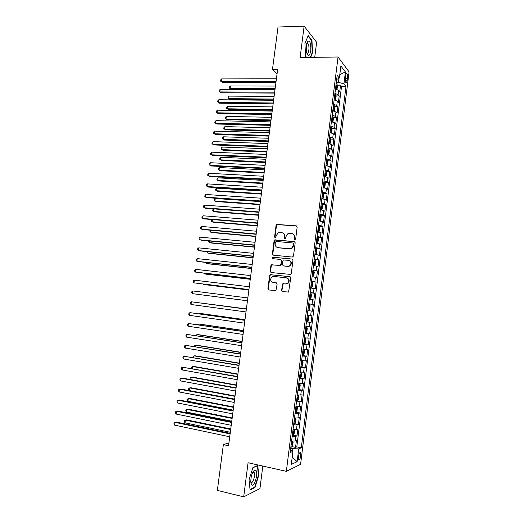 <?xml version="1.0" encoding="UTF-8"?>
<svg xmlns="http://www.w3.org/2000/svg" width="523" height="523" viewBox="0 0 523 523"><rect width="100%" height="100%" fill="white"/><g stroke="black" fill="none" stroke-linecap="round" stroke-linejoin="round"><path stroke-width="0.78" d="M294.815 239.724L295.665 239.004L297.175 227.06L296.247 225.851L276.7 224.413L276.072 225.321L274.555 237.109L275.601 237.867L276.216 235.716L278.138 232.853L281.59 232.585C283.603 232.977 284.571 234.265 284.505 236.448L284.309 237.985L284.943 238.834L285.381 238.736L285.983 236.579L287.859 233.735L291.416 233.435C293.449 233.827 294.429 235.128 294.364 237.324L294.168 238.867L294.815 239.724L294.168 238.867M253.165 472.04L253.158 471.694M300.817 455.605L300.594 452.637C299.744 452.153 299.032 453.5 298.456 456.684L298.679 459.652C299.529 460.129 300.241 458.782 300.817 455.605M281.537 290.363L282.453 291.625L288.598 292.056L290.742 277.876L289.814 276.621L270.123 274.673L269.62 275.503L267.92 288.729L268.815 289.977L275.948 290.553L277.138 284.054L276.229 282.806L273.052 282.44C270.293 281.197 269.933 279.354 271.967 276.902L273.823 276.432L286.336 277.837C289.095 279.021 289.5 280.858 287.558 283.342L285.565 283.891L282.734 283.845L281.537 290.363L282.629 291.644M314.722 57.334L316.637 42.245L304.138 26.15L300.104 57.55L338.048 56.994L286.356 471.341L248.072 462.744L243.698 496.85L217.365 490.391L223.354 444.635L228.551 445.766L277.654 69.239L272.49 69.284L277.059 73.782M304.138 26.15L278.027 27.006L272.49 69.284M292.292 257.068L293.501 256.048L295.188 242.744L294.266 241.521L274.667 239.926L274.078 240.809L272.391 253.943L273.294 255.165L292.292 257.068M292.965 260.284L291.278 273.627L290.795 274.444L271.058 272.542L270.156 271.306L270.881 265.664L271.411 264.815L279.727 265.468L280.923 264.455L281.407 260.696L280.498 259.46L272.529 258.65L272.274 257.192L292.043 259.042L292.965 260.284M292.03 446.642L295.56 447.387L296.417 440.49L295.05 441.026L295.626 436.411L292.18 436.457M293.423 435.182L296.986 435.901L297.842 429.023L296.482 429.494L297.057 424.885L293.625 424.892M294.815 423.735L298.411 424.441L299.261 417.576L297.914 417.988L298.489 413.392L295.064 413.353M296.195 412.32L299.829 413.007L300.679 406.155L299.339 406.502L299.914 401.919L296.495 401.834M297.574 400.925L301.248 401.599L302.098 394.76L300.764 395.048L301.333 390.472L297.927 390.341M298.947 389.557L302.66 390.21L303.51 383.392L302.189 383.614L302.758 379.044L299.359 378.874M300.11 378.175L304.072 378.848L304.916 372.043L303.608 372.206L304.17 367.649L300.784 367.427M301.791 366.734L302.497 361.099L303.065 362.151L302.64 365.551L301.771 366.76L300.869 366.741L305.478 367.512L306.328 360.72L305.02 360.818L305.589 356.274L302.209 356.013M302.274 355.477L306.883 356.196L307.727 349.416L306.432 349.456L307.001 344.919L303.628 344.618M303.68 344.212L308.289 344.905L309.126 338.139L307.844 338.12L308.407 333.596L305.046 333.243M305.079 332.981L309.688 333.635L310.525 326.888L309.25 326.81L309.812 322.292L306.458 321.9M306.478 321.763L311.087 322.397L311.917 315.657L310.655 315.519L311.211 311.008L307.87 310.577L312.479 311.172L313.31 304.451L308.707 303.876M308.714 303.798L312.054 304.255L312.61 299.757L313.865 299.98L314.702 293.272L310.093 292.723M310.119 292.514L313.454 293.011L314.009 288.526L315.258 288.807L316.088 282.113L311.479 281.596M311.525 281.25L314.846 281.799L315.402 277.314L316.637 277.654L317.468 270.979L312.865 270.489M312.924 270.012L316.238 270.6L316.794 266.129L318.023 266.534L318.847 259.866L314.245 259.408M314.323 258.8L317.624 259.434L318.18 254.969L319.403 255.427L320.226 248.778L316.029 248.386M315.715 247.614L319.01 248.288L319.566 243.829L320.776 244.352L321.599 237.71L317.866 237.383M317.108 236.448L320.396 237.161L320.945 232.715L322.148 233.291L322.972 226.668L319.298 226.374M318.494 225.308L321.776 226.06L322.325 221.628L323.521 222.262L324.338 215.653L320.704 215.378M319.88 214.188L323.149 214.986L323.698 210.56L324.888 211.253L325.705 204.656L322.109 204.408M321.266 203.094L324.522 203.931L325.071 199.511L326.254 200.263L327.071 193.68L323.508 193.458M322.645 192.019L325.894 192.902L326.444 188.496L327.614 189.3L328.431 182.73L324.907 182.534M324.025 180.971L327.267 181.893L327.81 177.493L328.974 178.356L329.784 171.799L326.3 171.629M325.398 169.942L328.627 170.903L329.176 166.517L330.327 167.438L331.144 160.894L327.686 160.744M326.77 158.94L329.993 159.946L330.536 155.566L331.68 156.54L332.491 150.016L329.065 149.885M328.137 147.963L331.353 149.003L331.896 144.636L333.033 145.669L333.844 139.151L330.444 139.046M329.503 137.006L332.706 138.092L333.249 133.731L334.38 134.816L335.184 128.318L331.817 128.227M330.863 126.076L334.066 127.194L334.602 122.846L335.727 123.984L336.531 117.498L333.19 117.433M332.223 115.165L335.413 116.322L335.956 111.981L337.067 113.177L337.871 106.705L334.557 106.659M333.582 104.273L336.766 105.476L337.302 101.142L338.407 102.397L339.211 95.938L338.113 94.65L334.936 93.408M335.916 95.912L339.211 95.938M345.638 75.887L345.343 78.26C345.154 80.365 345.317 81.863 345.84 82.752C346.403 83.235 346.841 82.51 347.141 80.575L347.429 78.228C347.625 76.123 347.462 74.619 346.932 73.723C346.37 73.24 345.938 73.959 345.638 75.887M338.048 56.994L349.076 71.86L300.594 464.332L286.356 471.341M295.56 447.387L296.809 446.864L301.294 447.806L345.984 86.413L343.944 83.843L338.459 82.359L336.315 82.359M301.294 447.806L298.718 448.904L297.136 461.672L291.304 464.437L292.932 451.375L290.173 452.552L337.185 75.358L339.362 78.097L340.872 65.95L345.415 71.958L343.944 83.843M296.809 446.864L341.532 86.406L340.545 85.184L339.741 91.63L338.649 90.322L335.478 89.067M336.766 105.476L337.871 106.705M335.413 116.322L336.531 117.498M334.066 127.194L335.184 128.318M332.706 138.092L333.844 139.151M331.353 149.003L332.491 150.016M329.993 159.946L331.144 160.894M328.627 170.903L329.784 171.799M327.267 181.893L328.431 182.73M325.894 192.902L327.071 193.68M324.522 203.931L325.705 204.656M323.149 214.986L324.338 215.653M321.776 226.06L322.972 226.668M320.396 237.161L321.599 237.71M319.01 248.288L320.226 248.778M317.624 259.434L318.847 259.866M316.238 270.6L317.468 270.979M314.846 281.799L316.088 282.113M313.454 293.011L314.702 293.272M312.054 304.255L313.31 304.451M312.479 311.172L311.211 311.008M311.087 322.397L309.812 322.292M309.688 333.635L308.407 333.596M308.289 344.905L307.001 344.919M306.883 356.196L305.589 356.274M305.478 367.512L304.17 367.649M304.072 378.848L302.758 379.044M302.66 390.21L301.333 390.472M301.248 401.599L299.914 401.919M299.829 413.007L298.489 413.392M298.411 424.441L297.057 424.885M296.986 435.901L295.626 436.411M292.566 451.172L292.887 448.629L290.723 448.178M338.459 82.359L338.963 78.293M243.698 496.85L259.944 488.613L262.814 466.058M228.924 442.883L223.354 444.635M337.276 85.184L340.545 85.184M341.532 86.406L345.984 86.413M336.675 79.431L339.362 78.097M337.302 101.142L334.125 99.926M335.956 111.981L332.765 110.804M334.602 122.846L331.405 121.702M333.249 133.731L330.046 132.633M331.896 144.636L328.686 143.577M330.536 155.566L327.313 154.547M329.176 166.517L325.947 165.543M327.81 177.493L324.574 176.558M326.444 188.496L323.194 187.6M325.071 199.511L321.815 198.662M323.698 210.56L320.436 209.749M322.325 221.628L319.05 220.856M320.945 232.715L317.664 231.99M319.566 243.829L316.271 243.143M318.18 254.969L314.879 254.322M316.794 266.129L313.486 265.527M315.402 277.314L312.087 276.752M314.009 288.526L310.682 288.003M312.61 299.757L309.276 299.28M307.308 315.101L310.655 315.519M305.896 326.437L309.25 326.81M304.478 337.793L307.844 338.12M303.059 349.168L306.432 349.456M301.64 360.576L305.02 360.818M300.215 372.003L303.608 372.206M298.783 383.457L302.189 383.614M297.358 394.937L300.764 395.048M295.92 406.436L299.339 406.502M294.488 417.962L297.914 417.988M293.043 429.514L296.482 429.494M292.932 451.375L290.494 450.009M291.605 441.092L295.05 441.026M292.887 448.629L298.718 448.904M339.8 74.58L345.415 71.958M297.136 461.672L292.22 457.102M310.688 57.399L312.525 52.784L311.97 40.343L308.197 35.551L304.929 43.514L305.55 56.249L306.583 57.458M254.956 487.547L258.735 475.407L257.774 465.463L252.949 467.51L249.026 479.866L250.079 489.959L254.956 487.547L254.309 487.39M311.479 40.349L311.97 40.343M312.146 52.79L312.525 52.784M258.375 475.322L258.735 475.407M294.547 239.024L294.743 237.481C294.861 235.67 294.129 234.428 292.566 233.761M282.701 232.892C284.277 233.546 285.009 234.781 284.898 236.605L284.963 238.834M296.763 226.047L277.105 224.583L276.477 225.491L274.961 237.265L275.222 237.958M294.724 241.685L275.072 240.077L274.49 240.959L272.803 254.073L273.307 255.165M293.534 243.849L292.893 242.992L276.216 241.456L275.386 242.169L275.176 243.783C275.098 245.96 276.066 247.255 278.066 247.667L289.467 248.752L291.586 248.235L293.331 245.477L293.534 243.849L293.919 243.993L293.246 243.13M277.543 247.569L278.066 247.667M293.919 243.993L293.71 245.62L291.971 248.379L289.853 248.896L278.471 247.804M280.864 259.578L281.805 260.814L281.328 264.573L280.812 265.409L271.823 264.932L271.293 265.776L270.574 271.411L271.149 272.555M292.043 259.042L273.137 257.211L272.686 257.316L272.627 258.656M287.748 266.318L289.637 265.821C291.69 263.337 291.318 261.493 288.513 260.284L283.407 259.996L282.884 260.846L282.407 264.612L283.316 265.847L288.14 266.429L290.023 265.939C292.017 263.664 291.756 261.84 289.232 260.461M288.14 266.429L283.714 265.959M286.866 277.955C289.507 279.21 289.873 281.034 287.951 283.433L285.963 283.976L283.133 283.937L281.936 290.442M276.504 282.878L273.464 282.525M290.134 276.713L270.535 274.771L270.031 275.601L268.332 288.807L269.012 289.997M336.596 89.315L337.054 89.093L337.453 85.864L336.982 84.053L336.165 83.562M335.884 89.145L335.491 88.969M275.464 86.053L230.421 85.975L230.081 88.505L231.146 89.355L275.013 89.511M335.746 86.91L336.204 87.125L336.367 85.831L335.91 85.615M336.367 85.831L335.877 85.824L336.367 85.831M231.146 89.355L229.283 88.001L230.081 88.505L275.124 88.648M229.283 88.001L229.42 86.988L230.421 85.975M276.059 81.464L221.275 81.523L221.628 78.921L276.412 78.783M275.941 82.386L222.406 82.418L220.477 81.013L220.614 79.973L221.628 78.921M222.406 82.418L220.477 81.013M310.773 50.901C311.087 43.651 310.074 40.441 307.72 41.278L306.341 45.501L306.524 52.13C308.099 57.059 309.518 56.647 310.773 50.901M306.707 52.934L306.811 53.058C307.746 53.738 308.433 52.751 308.864 50.09C309.145 46.992 308.812 44.769 307.87 43.422L306.707 43.579M308.021 35.976L311.662 40.585L312.205 52.646L310.316 57.399M306.687 57.458L305.543 56.118M255.982 470.445L254.538 470.144C252.125 472.511 250.87 476.479 250.759 482.049L251.498 484.736C253.962 488.312 258.578 473.478 255.982 470.445M250.746 481.761L250.968 482.167C252.661 484.651 255.845 474.472 254.047 472.393L252.753 472.426M252.877 467.732L257.447 465.79L258.382 475.427L254.721 487.194L250.027 489.502M335.191 100.148L335.707 99.88L336.112 96.644L335.635 94.859L334.812 94.382M334.622 100.017L334.138 99.801M274.104 96.454L229.054 96.108L228.714 98.638L229.787 99.455L273.66 99.88M334.393 97.742L334.857 97.951L335.027 96.65L334.557 96.441M335.027 96.65L334.53 96.644L335.027 96.65M229.787 99.455L227.923 98.115L228.714 98.638L273.764 99.056M227.923 98.115L228.054 97.101L229.054 96.108M333.785 111.013L334.367 110.686L334.766 107.444L334.289 105.685L333.465 105.228M333.354 110.915L332.785 110.66M272.745 106.875L227.688 106.254L227.348 108.791L228.427 109.575L272.306 110.268M333.04 108.594L333.504 108.797L333.681 107.496L333.203 107.293M228.427 109.575L226.557 108.248L227.348 108.791L272.405 109.484M226.557 108.248L226.694 107.235L227.688 106.254M332.38 121.898L333.014 121.513L333.419 118.263L332.935 116.537L332.105 116.099M332.079 121.833L331.432 121.539M271.385 117.315L226.315 116.42L225.975 118.963L227.06 119.715L270.947 120.676M331.687 119.473L332.151 119.662L332.334 118.368L331.85 118.165M226.315 116.42L225.321 117.387L225.184 118.401L225.975 118.963L271.045 119.93M330.974 132.809L331.667 132.365L332.072 129.109L331.582 127.409L330.752 126.984M330.798 132.77L330.072 132.443M270.018 127.782L224.949 126.612L224.602 129.161L225.694 129.874L269.587 131.103M330.327 130.371L330.798 130.554L330.987 129.259L330.49 129.057M224.949 126.612L223.949 127.56L223.811 128.573L224.602 129.161L269.678 130.404M274.66 92.211L219.863 91.93L220.216 89.322L275.006 89.525M274.542 93.094L221 92.787L219.065 91.401L219.209 90.361L220.216 89.322M221 92.787L219.065 91.401M273.254 102.985L218.451 102.351L218.804 99.743L273.607 100.292M273.143 103.822L219.588 103.181L217.653 101.808L217.797 100.762L218.804 99.743M219.588 103.181L217.653 101.808M271.849 113.779L217.032 112.805L217.385 110.19L272.195 111.079M271.744 114.57L218.176 113.589L216.241 112.236L216.378 111.19L217.385 110.19M270.437 124.592L215.613 123.271L215.966 120.65L270.79 121.892M270.339 125.343L216.764 124.023L214.822 122.683L214.96 121.637L215.966 120.65M330.235 138.347L329.568 143.747L330.314 143.243L330.719 139.974L330.222 138.307L329.392 137.902M329.51 143.733L328.712 143.367M268.652 138.268L223.569 136.817L223.229 139.373L224.321 140.053L268.227 141.55M328.967 141.288L329.438 141.465L329.634 140.171L329.13 139.974M223.569 136.817L222.576 137.752L222.438 138.772L223.229 139.373L268.312 140.89M269.025 135.431L214.188 133.757L214.548 131.136L269.378 132.724M268.933 136.137L215.345 134.476L213.397 133.149L213.541 132.103L214.548 131.136M328.071 154.684L328.954 154.135L329.366 150.866L328.862 149.225L328.026 148.839M328.183 154.69L327.346 154.311M267.279 148.774L222.19 147.041L221.85 149.604L222.948 150.251L266.861 152.016M327.607 152.232L328.071 152.402L328.274 151.108L327.771 150.918M222.19 147.041L221.203 147.963L221.066 148.983L221.85 149.604L266.939 151.402M267.606 146.296L212.763 144.27L213.123 141.641L267.959 143.577M267.521 146.95L213.927 144.956L211.972 143.642L212.116 142.589L213.123 141.641M326.43 165.621L327.594 165.059L328.006 161.777L327.503 160.162L326.659 159.796M326.823 165.641L325.979 165.281M265.906 159.299L220.811 157.292L220.464 159.855L221.575 160.469L265.488 162.509M326.234 163.196L326.705 163.359L326.914 162.071L326.404 161.882M220.811 157.292L219.823 158.194L219.686 159.214L220.464 159.855L265.566 161.934M266.187 157.175L211.338 154.801L211.691 152.167L266.54 154.455M266.109 157.789L212.501 155.449L210.547 154.154L210.691 153.102L211.691 152.167M324.698 176.578L326.234 175.996L326.646 172.714L326.136 171.126L325.293 170.779M326.149 171.165L325.476 176.604L324.606 176.277M264.533 169.851L219.431 167.556L219.085 170.132L220.196 170.707L264.122 173.021M324.868 174.185L325.339 174.342L325.554 173.048L325.031 172.865M219.431 167.556L218.437 168.445L218.3 169.472L219.085 170.132L264.187 172.485M264.762 168.086L209.906 165.353L210.259 162.718L265.122 165.353M264.69 168.648L211.076 165.968L209.115 164.686L209.259 163.634L210.259 162.718M323.201 187.561L324.083 187.613L324.868 186.959L325.28 183.671L324.77 182.115L323.92 181.782M324.083 187.613L323.234 187.293M263.154 180.415L218.045 177.846L217.699 180.422L218.817 180.965L262.749 183.553M323.495 185.201L323.966 185.345L324.188 184.057L323.659 183.874M218.045 177.846L217.058 178.716L216.914 179.742L217.699 180.422L262.808 183.063M321.828 198.577L322.711 198.635L323.502 197.949L323.914 194.654L323.397 193.124L322.547 192.81M322.711 198.635L321.861 198.335M261.775 191.006L216.653 188.156L216.306 190.732L217.431 191.241L261.369 194.105M322.122 196.236L322.593 196.373L322.822 195.079L322.286 194.909M216.653 188.156L215.666 189.006L215.528 190.039L216.306 190.732L261.428 193.66M320.455 209.618L321.338 209.684L322.129 208.958L322.541 205.657L322.024 204.153L321.168 203.859M321.338 209.684L320.481 209.396M260.389 201.623L215.26 198.485L214.914 201.067L216.045 201.545L259.99 204.676M320.743 207.291L321.22 207.428L321.449 206.134L320.906 205.964M215.26 198.485L214.28 199.315L214.136 200.348L214.914 201.067L260.042 204.277M319.076 220.68L319.958 220.745L320.756 219.993L321.168 216.679L320.645 215.215L319.788 214.933M319.958 220.745L319.095 220.484M213.861 208.893L213.521 211.423L214.652 211.861L258.61 215.273M319.363 218.372L319.841 218.496L320.076 217.208L319.527 217.045M213.802 208.886L212.887 209.651L212.743 210.684L213.521 211.423L258.656 214.914M317.69 231.761L318.579 231.839L319.383 231.048L319.795 227.734L319.265 226.289L318.409 226.034M318.579 231.839L317.716 231.591M212.423 219.568L212.122 221.791L213.266 222.203L257.224 225.89M317.977 229.479L318.455 229.597L318.703 228.303L318.141 228.146M212.05 219.542L211.351 221.039L212.122 221.791L257.264 225.576M316.31 242.875L317.193 242.953L318.004 242.129L318.415 238.802L317.886 237.39L317.023 237.154M317.193 242.953L316.323 242.724M210.978 230.27L210.723 232.186L211.867 232.558L255.839 236.527M316.592 240.606L317.069 240.717L317.324 239.423L316.755 239.273M210.292 230.212L209.952 231.408L210.723 232.186L255.871 236.259M314.918 254.001L315.807 254.086L316.618 253.23L317.036 249.902L316.5 248.517L315.631 248.301M315.807 254.086L314.938 253.877M209.533 240.992L209.318 242.6L210.468 242.94L254.446 247.189M315.199 251.759L315.683 251.864L315.938 250.563L315.369 250.419M208.67 240.907L208.553 241.803L209.318 242.6L254.479 246.961M313.532 265.161L314.415 265.253L315.238 264.357L315.65 261.016L315.108 259.67L314.238 259.467M314.415 265.253L313.545 265.056M208.089 251.733L207.912 253.04L209.069 253.341L253.054 257.872M313.807 262.932L314.29 263.03L314.552 261.729L313.977 261.592M207.226 251.648L207.912 253.04L253.08 257.682M312.139 276.34L313.022 276.432L313.846 275.51L314.264 272.163L313.722 270.842L312.846 270.659M313.022 276.432L312.146 276.262M206.637 262.5L206.507 263.494L207.67 263.762L251.661 268.574M312.414 274.13L312.898 274.222L313.166 272.921L312.577 272.784M205.774 262.409L206.507 263.494L251.674 268.43M310.74 287.539L311.623 287.643L312.46 286.682L312.872 283.329L312.323 282.034L311.447 281.871M311.623 287.643L310.747 287.487M205.186 273.287L205.094 273.967L206.265 274.202L250.262 279.295M311.015 285.355L311.499 285.434L311.773 284.133L311.178 284.002M204.408 273.202L205.094 273.967L250.275 279.197M309.341 298.764L310.224 298.875L311.061 297.875L311.479 294.514L310.924 293.253L310.047 293.109M310.943 293.285L310.25 298.849L309.348 298.738M203.728 284.1L203.676 284.466L204.853 284.662L248.856 290.043M309.609 296.6L310.1 296.672L310.381 295.371L309.779 295.247M203.316 284.048L203.676 284.466L248.863 289.99M308.825 310.126L307.942 310.015L308.825 310.126L309.668 309.1L310.087 305.726L309.524 304.497L308.642 304.373M202.27 294.926L247.457 300.81M308.864 306.583L308.374 306.517L308.982 306.628L308.694 307.936L308.204 307.87M202.211 294.92L247.457 300.803M263.337 179.01L208.468 175.931L208.827 173.283L263.697 176.277M263.272 179.533L209.651 176.506L207.683 175.238L207.827 174.185L208.827 173.283M261.912 189.96L207.03 186.528L207.389 183.874L262.265 187.221M261.846 190.437L208.219 187.064L206.252 185.815L206.395 184.756L207.389 183.874M260.48 200.937L205.591 197.145L205.951 194.484L260.84 198.191M260.421 201.368L206.788 197.642L204.813 196.413L204.957 195.354L205.951 194.484M259.042 211.933L204.147 207.781L204.506 205.121L259.401 209.18M258.996 212.318L205.349 208.246L203.369 207.03L203.512 205.964L204.506 205.121M257.61 222.955L202.702 218.437L203.061 215.77L257.97 220.196M257.564 223.288L203.905 218.869L201.924 217.666L202.068 216.6L203.061 215.77M256.165 233.997L201.25 229.12L201.617 226.446L256.525 231.231M256.133 234.284L202.466 229.512L200.479 228.329L200.623 227.263L201.617 226.446M254.727 245.058L199.799 239.822L200.165 237.148L255.087 242.293M254.694 245.307L201.022 240.181L199.028 239.011L199.171 237.939L200.165 237.148M253.276 256.152L198.348 250.55L198.707 247.863L253.642 253.374M253.25 256.348L199.57 250.863L198.348 250.55L197.576 249.713L197.72 248.641L198.707 247.863M251.831 267.26L196.89 261.291L197.256 258.604L252.191 264.481M251.811 267.41L198.119 261.578L196.89 261.291L196.118 260.441L196.269 259.362L197.256 258.604M250.38 278.399L195.425 272.065L195.792 269.365L250.739 275.614M250.367 278.498L196.668 272.306L195.425 272.065L194.661 271.182L194.804 270.11L195.792 269.365M248.922 289.559L193.961 282.851L194.327 280.151L249.288 286.767M248.915 289.611L193.961 282.851L193.196 281.956L193.347 280.877L194.327 280.151M247.464 300.738L192.497 293.665L192.863 290.958L247.83 297.94M247.464 300.745L192.497 293.665L191.732 292.743L191.882 291.664L192.863 290.958M308.125 315.768L307.236 315.657L308.125 315.768L308.688 316.964L308.269 320.344L307.439 321.384L308.139 315.794M307.439 321.384L306.53 321.312M246.398 308.897L201.172 303.065M307.459 317.866L306.968 317.807L307.459 317.866M307.289 319.22L306.798 319.154L307.289 319.22L307.583 317.919M246.398 308.923L200.969 303.039M305.118 332.635L306.014 332.706L306.864 331.608L307.289 328.228L306.72 327.058L305.824 326.967M306.72 327.058L305.831 326.934M244.993 319.703L200.969 313.539L199.773 313.44L199.708 313.937M306.053 329.17L305.556 329.117L306.053 329.17M305.883 330.529L305.393 330.458L305.883 330.529L306.177 329.222M244.98 319.775L199.773 313.44L199.145 313.859M303.706 343.977L304.602 344.036L305.458 342.898L305.883 339.512L305.308 338.368L304.412 338.303M305.308 338.368L304.419 338.244M243.581 330.536L199.551 324.077L198.348 324.012L198.243 324.829M304.641 340.499L304.144 340.46L304.641 340.499M303.974 341.82L304.471 341.865L304.772 340.551M243.561 330.647L198.348 324.012L197.374 324.705M302.287 355.346L303.19 355.385L304.053 354.215L304.471 350.815L303.909 349.737L303 349.658M303.209 355.359L303.909 349.737L303.007 349.573M242.162 341.382L198.125 334.635L196.923 334.609L196.772 335.74M302.562 353.188L303.052 353.221L303.36 351.907L302.732 351.822M242.142 341.545L196.923 334.609L195.903 335.609M191.026 304.497L190.267 303.556L190.411 302.471L191.392 301.784L246.366 309.139L191.392 301.784L191.026 304.497L246 311.943M244.914 320.285L189.921 312.636L244.901 320.364M189.555 315.349L188.796 314.388L188.94 313.303L189.921 312.636L189.555 315.349L244.535 323.175M243.457 331.49L188.45 323.508L243.437 331.608M188.077 326.228L187.326 325.247L187.469 324.162L188.45 323.508L188.077 326.228L243.071 334.426M241.992 342.709L186.973 334.406L241.966 342.879M186.6 337.132L185.848 336.126L185.992 335.034L186.973 334.406L186.6 337.132L241.6 345.703M302.497 361.099L301.581 361.04M302.477 361.073L301.594 360.929M240.743 352.254L196.707 345.213L195.491 345.226L195.295 346.677M301.137 364.577L301.634 364.603L301.948 363.289L301.307 363.21M240.717 352.463L195.491 345.226L194.53 345.821L194.432 346.54M240.521 353.953L185.488 345.317L240.495 354.176M185.116 348.05L184.364 347.024L184.514 345.932L185.488 345.317L185.116 348.05L240.129 357.006M299.444 378.162L300.352 378.162L301.222 376.92L301.647 373.507L301.065 372.461L300.156 372.448M301.065 372.461L300.176 372.311M239.325 363.152L195.275 355.817L194.059 355.862L193.817 357.64M299.718 375.991L300.215 376.011L300.529 374.69L299.888 374.618M239.292 363.4L194.059 355.862L193.098 356.444L192.954 357.497M239.057 365.224L184.004 356.261L239.018 365.492M183.632 359L182.887 357.948L183.03 356.856L184.004 356.261L183.632 359L238.651 368.329M298.018 389.602L298.927 389.583L299.81 388.301L300.235 384.882L299.653 383.895L298.731 383.882M298.953 389.55L299.653 383.895L298.751 383.719M237.9 374.063L193.843 366.44L192.621 366.525L192.34 368.617M298.293 387.425L298.79 387.438L299.11 386.118L298.463 386.052M237.86 374.363L192.621 366.525L191.66 367.087L191.784 368.525M237.579 376.521L182.52 367.218L237.54 376.835M182.148 369.964L181.396 368.892L181.546 367.8L182.52 367.218L182.148 369.964L237.167 379.678M296.593 401.069L297.502 401.03L298.385 399.716L298.816 396.29L298.215 395.303L297.306 395.336M298.215 395.303L297.332 395.146M236.474 385L192.412 377.083L191.183 377.201L190.856 379.626M296.861 398.892L297.365 398.892L297.692 397.572L297.031 397.513M236.429 385.346L191.183 377.201L190.222 377.75L190.078 378.815L190.614 379.58M236.102 387.837L182.331 378.077L181.03 378.207L236.056 388.203M180.657 380.953L179.912 379.861L180.056 378.763L181.03 378.207L180.657 380.953L235.683 391.047M295.162 412.562L296.077 412.503L296.966 411.15L297.391 407.718L296.789 406.763L295.874 406.816M296.789 406.763L295.9 406.6M235.043 395.963L190.98 387.746L189.744 387.903L189.378 390.583L234.637 399.108M295.43 410.378L295.933 410.372L296.266 409.051L295.606 408.999M234.997 396.356L189.744 387.903L188.783 388.432L188.64 389.504L189.378 390.583M234.624 399.18L180.84 389.047L179.533 389.21L234.572 399.592M179.16 391.969L178.415 390.851L178.565 389.753L179.533 389.21L179.16 391.969L234.199 402.449M293.723 424.081L294.645 424.003L295.534 422.61L295.966 419.171L295.358 418.25L294.442 418.322M295.358 418.25L294.469 418.08M233.611 406.946L189.542 398.434L188.3 398.631L187.934 401.311L233.193 410.143M293.998 421.891L294.501 421.878L294.835 420.551L294.168 420.505M233.559 407.384L188.3 398.631L187.339 399.134L187.195 400.206L187.934 401.311M233.147 410.542L179.35 400.036L178.036 400.239L233.081 411.006M177.663 402.998L176.924 401.86L177.075 400.762L178.036 400.239L177.663 402.998L232.709 413.87M292.285 435.62L293.207 435.522L294.109 434.097L294.534 430.645L293.926 429.756L293.004 429.847M293.926 429.756L293.037 429.579M232.179 417.949L188.097 409.143L186.848 409.372L186.489 412.065L231.754 421.198M292.56 433.423L293.063 433.404L293.403 432.076L292.73 432.037M232.114 418.433L186.848 409.372L185.894 409.862L185.75 410.941L186.489 412.065M231.656 421.93L177.859 411.045L176.539 411.294L231.591 422.447M176.166 414.059L175.427 412.895L175.578 411.791L176.539 411.294L176.166 414.059L231.218 425.31M290.84 447.185L291.769 447.067L292.677 445.603L293.102 442.151L292.488 441.288L291.566 441.399M292.488 441.288L291.599 441.105M230.741 428.978L186.652 419.871L185.397 420.139L185.037 422.832L230.31 432.279M291.115 444.988L291.625 444.955L291.971 443.622L291.291 443.596M230.669 429.507L185.397 420.139L184.442 420.61L184.299 421.688L185.037 422.832M230.172 433.345L176.362 422.081L175.035 422.368L230.094 433.913M174.662 425.14L173.924 423.957L174.074 422.846L175.035 422.368L174.662 425.14L229.721 436.783M338.113 94.65L338.649 90.322M345.35 78.234L347.429 78.228M345.285 80.581L347.141 80.575M294.743 237.481L294.364 237.324M284.702 238.142L284.309 237.985M284.898 236.605L284.505 236.448M274.961 237.265L274.555 237.109M276.477 225.491L276.072 225.321M277.661 224.472L277.262 224.295M296.626 226.028L296.247 225.851M272.803 254.073L272.391 253.943M274.49 240.959L274.078 240.809M275.673 239.939L275.268 239.789M294.645 241.672L294.266 241.521M289.853 248.896L289.467 248.752M293.71 245.62L293.331 245.477M270.574 271.411L270.156 271.306M271.293 265.776L270.881 265.664M272.483 264.769L272.071 264.658M280.132 265.579L279.727 265.468M281.328 264.573L280.923 264.455M281.805 260.814L281.407 260.696M273.137 257.211L272.725 257.087M282.662 284.741L282.263 284.656M283.865 283.734L283.466 283.649M285.963 283.976L285.565 283.891M268.332 288.807L267.92 288.729M270.031 275.601L269.62 275.503M271.221 274.601L270.803 274.503M336.354 89.25L336.995 84.098M335.001 100.102L335.648 94.905M333.648 110.981L334.302 105.731M332.288 121.879L332.948 116.577M331.83 118.348L332.314 118.355M330.928 132.803L331.595 127.449M329.111 140.138L329.601 140.157M328.202 154.677L328.875 149.264M326.842 165.628L327.516 160.201M324.103 187.6L324.783 182.154M323.645 183.998L324.136 184.024M322.73 198.622L323.41 193.164M322.273 195.02L322.756 195.053M321.357 209.664L322.037 204.192M320.893 206.062L321.384 206.101M319.978 220.732L320.658 215.247M319.514 217.13L320.004 217.169M318.599 231.82L319.278 226.328M318.134 228.224L318.625 228.263M317.213 242.934L317.899 237.429M316.748 239.338L317.239 239.384M315.827 254.067L316.513 248.556M315.362 250.478L315.846 250.524M314.434 265.226L315.127 259.702M313.97 261.637L314.46 261.69M313.042 276.412L313.735 270.875M312.577 272.823L313.061 272.875M311.649 287.617L312.336 282.067M311.178 284.028L311.669 284.087M309.779 295.26L310.27 295.325M308.845 310.1L309.538 304.53M306.033 332.68L306.733 327.084M304.621 344.01L305.321 338.401M303.981 341.787L304.471 341.865M302.562 353.143L303.052 353.221M301.143 364.524L301.634 364.603M300.372 378.129L301.078 372.487M299.725 375.926L300.215 376.011M298.3 387.353L298.79 387.438M297.528 400.997L298.234 395.329M296.874 398.807L297.365 398.892M296.096 412.47L296.803 406.789M295.443 410.28L295.933 410.372M294.665 423.963L295.377 418.269M294.011 421.78L294.501 421.878M293.233 435.482L293.939 429.782M292.573 433.305L293.063 433.404M291.795 447.028L292.507 441.314M291.134 444.857L291.625 444.955M299.999 452.513L300.594 452.637M346.304 73.723L346.932 73.723M277.105 224.583L276.7 224.413M275.072 240.077L274.667 239.926M291.971 248.379L291.586 248.235M271.823 264.932L271.411 264.815M280.812 265.409L280.413 265.292M272.686 257.316L272.274 257.192M290.023 265.939L289.637 265.821M283.133 283.937L282.734 283.845M287.951 283.433L287.558 283.342M270.535 274.771L270.123 274.673M306.759 43.507L307.72 41.278M306.811 43.448L307.87 43.422M253.054 472.197L254.538 470.144M253.093 472.171L254.047 472.393M331.824 118.355L332.334 118.368M329.111 140.157L329.634 140.171M323.639 184.024L324.188 184.057M322.266 195.046L322.822 195.079M320.893 206.095L321.449 206.134M319.514 217.163L320.076 217.208M318.128 228.257L318.703 228.303M316.742 239.371L317.324 239.423M315.356 250.51L315.938 250.563M313.963 261.67L314.552 261.729M312.571 272.856L313.166 272.921M311.172 284.067L311.773 284.133M309.773 295.299L310.381 295.371M308.374 306.556L308.982 306.628M302.843 351.829L303.36 351.907M301.529 363.224L301.948 363.289M300.176 374.631L300.529 374.69"/></g></svg>
